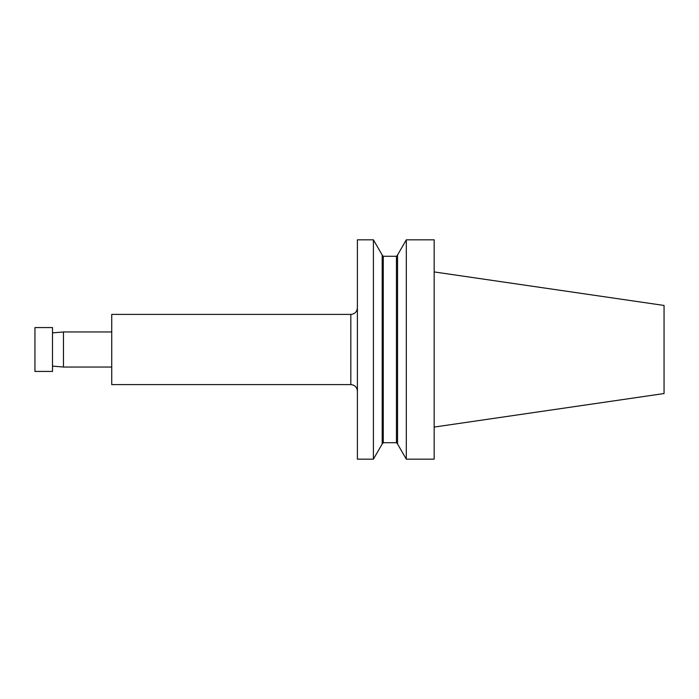 <?xml version="1.0" encoding="UTF-8"?>
<svg xmlns="http://www.w3.org/2000/svg" width="699" height="699" viewBox="0 0 699 699"><rect width="100%" height="100%" fill="white"/><g stroke="black" fill="none" stroke-linecap="round" stroke-linejoin="round"><path stroke-width="1.05" d="M52.495 332.907L63.469 331.955L63.469 367.045L52.495 366.093M434.166 239.827L434.166 459.173L406.311 459.173L406.311 239.827L434.166 239.827M350.819 314.401L350.819 384.599L111.726 384.599L111.726 314.401L350.819 314.401C354.812 314.017 357.006 311.824 357.399 307.822M406.311 239.827L397.539 255.021L397.539 443.979L406.311 459.173M382.187 349.5L382.187 443.979L373.406 459.173L373.406 239.827L382.187 255.021L382.187 349.5M373.406 239.827L357.399 239.827L357.399 459.173L373.406 459.173M434.166 271.928L664.05 305.454L664.05 393.546L434.166 427.072M52.495 349.5L52.495 371.431L34.95 371.431L34.95 327.569L52.495 327.569L52.495 349.5M396.438 442.72L383.279 442.72L383.279 256.28L396.438 256.28L396.438 442.72L397.539 443.821M396.438 256.28L397.539 255.179M383.279 442.72L382.187 443.821M383.279 256.28L382.187 255.179M350.819 384.599C354.812 384.983 357.006 387.176 357.399 391.178M111.726 331.955L63.469 331.955M111.726 367.045L63.469 367.045"/></g></svg>
